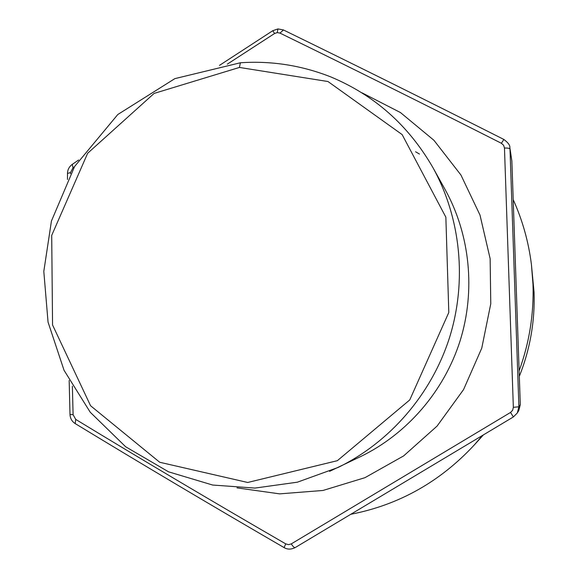 <?xml version="1.0" encoding="UTF-8"?>
<svg xmlns="http://www.w3.org/2000/svg" width="578" height="578" viewBox="0 0 578 578"><rect width="100%" height="100%" fill="white"/><g stroke="black" fill="none" stroke-linecap="round" stroke-linejoin="round"><path stroke-width="0.87" d="M415.596 151.776L419.462 154.051M519.123 370.859C529.347 342.826 533.971 313.955 532.988 284.246L531.406 264.363C528.545 241.749 522.476 220.167 513.199 199.62M350.933 514.261C399.058 504.854 440.226 481.705 474.422 444.814L482.37 435.545M519.319 376.35C530.091 349.3 535.011 321.267 534.072 292.266L531.406 264.363M480.65 437.958L483.309 434.981M236.987 487.875L279.629 493.865L322.965 490.469L364.978 477.666L403.654 455.898L437.076 426.087L463.563 389.586L481.763 348.144L490.765 303.79L490.144 258.698L480 215.067L460.919 174.982L433.941 140.295L400.446 112.544L362.117 92.87M72.373 386.191L73.095 414.701L75.718 419.39C141.805 459.626 211.808 501.126 285.727 543.876L288.523 544.649L291.269 543.898L510.569 412.425L512.657 410.25L513.343 407.317L504.471 148.04L503.597 145.259L501.393 143.286C424.158 104.156 350.347 67.424 279.954 33.09L277.259 32.592L274.564 33.502L227.342 64.136M74.425 166.811L73.016 167.772L70.53 172.519L70.523 173.653M75.718 419.39L75.205 423.587M284.087 547.597L285.727 543.876M73.095 414.701L70.003 414.491M70.53 172.519L67.482 173.472M73.016 167.772L72.279 164.383M274.564 33.502L272.802 30.692L219.496 65.372M279.954 33.09L283.473 29.977M501.393 143.286L503.857 139.45M504.471 148.04C507.766 147.975 509.601 148.279 509.984 148.965L509.861 147.665C510.186 145.418 508.178 142.672 503.843 139.442C426.947 100.623 353.469 64.122 283.401 29.94L278.018 28.929M513.343 407.317L518.892 406.796L520.294 404.643L511.862 160.937L509.861 147.665M510.569 412.425L513.365 416.948L517.31 412.995L513.365 416.948L295.192 547.583L513.365 416.948M511.862 160.937L509.984 148.965L518.892 406.796L517.31 412.995L518.798 410.496L520.294 404.643M291.269 543.898C292.988 546.564 294.296 547.792 295.192 547.583C291.117 549.591 287.403 549.591 284.065 547.583C210.565 504.934 140.909 463.578 75.097 423.53C71.947 421.456 70.249 418.458 70.003 414.527L69.165 380.454M239.436 67.438L154.102 93.419L87.654 153.264L51.702 235.405L52.555 324.973L90.573 405.742L159.709 462.263L247.695 482.478L337.35 460.688L409.751 399.933L448.803 312.467L445.855 217.169L402.136 134.587L327.979 81.527L239.436 67.438L240.39 62.771L174.859 78.63L117.796 114.516L74.627 166.464L51.435 221.027L43.805 271.393L48.046 322.091L64.05 370.31L90.24 412.237L125.672 446.78L168.559 471.829L212.639 485.036L254.941 488.078L297.374 482.189L338.108 467.45C390.027 442.141 431.463 394.239 449.503 337.689C467.219 281.038 460.825 218.036 432.864 167.497L432.828 167.447M329.583 471.345L360.809 456.49C407.143 433.897 444.005 391.306 460.037 341.049C475.788 290.698 470.08 234.668 445.132 189.562M277.259 32.592L277.939 28.936L272.809 30.692M481.113 437.452L474.422 444.814M432.864 167.497C408.422 125.296 374.363 95.088 330.695 76.881C301.485 65.372 271.378 60.668 240.39 62.771M432.835 167.447L445.103 189.512M78.622 160.012L72.163 164.455C69.187 166.674 67.626 169.643 67.489 173.364L67.453 179.476"/></g></svg>
